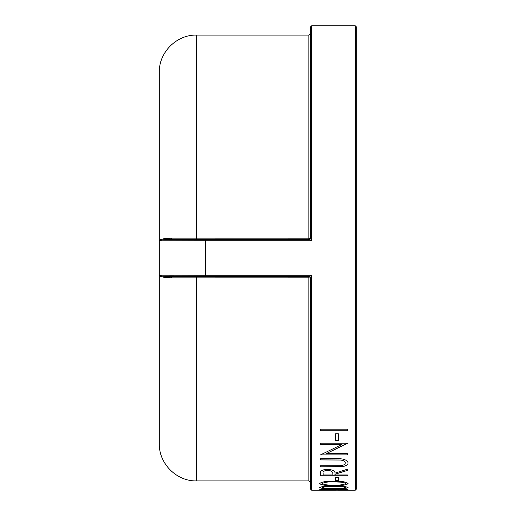 <?xml version="1.0" encoding="UTF-8"?>
<svg xmlns="http://www.w3.org/2000/svg" width="516" height="516" viewBox="0 0 516 516"><rect width="100%" height="100%" fill="white"/><g stroke="black" fill="none" stroke-linecap="round" stroke-linejoin="round"><path stroke-width="0.77" d="M177.891 239.424L173.195 239.424M171.505 276.576L171.125 276.576L172.022 277.872L308.852 277.847L308.852 276.576L205.749 276.576L205.755 275.286L159.315 275.183L159.315 240.817C159.418 240.024 163.353 239.559 171.106 239.424L205.755 239.424L171.106 239.424L172.022 238.128C163.753 238.379 159.521 239.276 159.315 240.817L205.755 240.714L205.755 239.424L308.858 239.424L308.852 238.153L172.022 238.128M172.138 276.576L205.749 276.576M162.734 276.17L177.891 276.576M309.361 239.327L310.245 238.031L308.852 239.424L311.638 240.714L310.251 238.044L308.852 238.153L308.852 35.088L310.245 33.695L310.245 60.804M169.661 275.254L173.615 275.26M356.685 488.807L356.685 27.193L355.292 25.8L355.292 490.2L356.685 488.807M196.467 276.576L196.467 480.912C176.614 481.422 158.805 463.613 159.315 443.76L159.315 275.183C159.521 276.724 163.753 277.621 172.022 277.872L171.125 276.576C163.346 276.441 159.412 275.976 159.315 275.183L159.315 72.24C158.805 52.387 176.614 34.578 196.467 35.088L308.852 35.088M308.852 277.847L310.245 277.969L310.245 488.807L310.245 455.196L310.245 482.305L308.852 480.912L308.852 277.847M309.361 276.673L308.852 276.576L310 277.208L310.251 277.956L311.638 275.286L309.032 276.589M310.245 277.969L310.193 277.608M171.125 239.424C163.346 239.559 159.412 240.024 159.315 240.817M310.245 488.807L311.638 490.2L311.638 275.286L205.755 275.286L205.755 240.714L311.638 240.714L311.638 25.8L310.245 27.193L310.245 238.031M335.613 433.801L338.386 433.801L338.386 440.412L335.613 440.412L335.613 433.801M326.17 453.661L347.397 443.167L320.365 443.167L320.365 444.618L341.644 444.618L320.365 454.951L347.397 454.951L347.397 453.661L326.17 453.661L347.397 443.45M320.365 465.787L340.16 465.735C343.469 465.445 345.185 464.484 345.32 462.865C345.146 461.439 343.63 460.504 340.76 460.059L320.365 459.917L320.365 458.711L336.69 458.711C343.25 458.492 347.049 459.853 348.087 462.8C348.068 464.729 346.172 466.012 342.385 466.645L320.365 466.857L320.365 465.787M320.365 473.894L320.733 471.56C321.707 470.173 323.99 469.444 327.596 469.367C332.833 469.728 335.271 470.992 334.923 473.153L347.397 469.218L347.397 470.45L334.923 474.262L334.923 474.972L347.397 474.972L347.397 475.823L320.365 475.823L320.365 473.894M335.613 477.345L338.386 477.345L338.386 480.531L335.613 480.531L335.613 477.345M319.675 483.602C321.423 481.88 326.164 481.086 333.891 481.215C341.598 481.086 346.333 481.88 348.087 483.602C346.333 485.124 341.598 485.775 333.891 485.569C326.202 485.782 321.462 485.124 319.675 483.602M319.675 487.614C321.423 486.498 326.164 485.969 333.891 486.04C341.598 485.969 346.333 486.498 348.087 487.614C346.333 488.536 341.598 488.923 333.891 488.787C326.202 488.929 321.462 488.536 319.675 487.614M326.602 490.123L319.675 489.781L326.692 489.174L332.259 489.452L339.367 489.039C344.862 489.142 347.771 489.394 348.087 489.787L340.121 490.148L345.32 489.781L339.599 489.271L333.878 489.865L326.686 489.387L322.442 489.781L326.602 490.123M335.613 490.181L338.386 490.181M320.365 429.196L347.397 429.196L347.397 430.821L320.365 430.821L320.365 429.196M347.397 430.776L320.365 430.776M326.602 490.052L319.675 489.716M348.087 489.723L340.121 490.084M345.32 489.781L339.599 489.207L333.878 489.8L326.686 489.329L322.442 489.781M348.087 487.549C346.307 488.471 341.573 488.865 333.891 488.723C326.202 488.865 321.462 488.471 319.675 487.549M345.32 487.601L345.32 487.543C345.062 487.091 343.514 486.782 340.676 486.601L333.878 486.427C327.886 486.349 324.074 486.717 322.442 487.543L322.442 487.601C324.054 488.323 327.866 488.626 333.878 488.504C339.896 488.626 343.708 488.323 345.32 487.601C345.062 487.156 343.514 486.84 340.676 486.665L333.878 486.485C327.886 486.407 324.074 486.782 322.442 487.601M348.087 483.544C346.307 485.059 341.573 485.717 333.891 485.511C326.202 485.724 321.462 485.066 319.675 483.544M345.32 483.582L345.32 483.524C345.062 482.821 343.514 482.337 340.676 482.079L333.878 481.809C327.886 481.68 324.074 482.254 322.442 483.524L322.442 483.582C324.054 484.763 327.866 485.266 333.878 485.079C339.896 485.266 343.708 484.763 345.32 483.582C345.062 482.879 343.514 482.402 340.676 482.137L333.878 481.873C327.886 481.738 324.074 482.312 322.442 483.582M338.386 480.473L335.613 480.473M347.397 470.392L334.923 474.262M347.397 475.765L320.365 475.765M327.589 470.302C324.119 470.644 322.635 471.566 323.139 473.056L323.139 474.972L332.149 474.972L332.188 473.095C332.672 471.579 331.143 470.644 327.589 470.302L327.589 470.36C324.119 470.702 322.635 471.624 323.139 473.114L323.139 473.056M332.188 473.101L332.188 473.159C332.672 471.637 331.143 470.702 327.589 470.36M345.32 462.865L345.32 462.813C345.146 461.388 343.63 460.446 340.76 460.001L320.365 459.866M348.087 462.749C348.068 464.677 346.172 465.954 342.385 466.593L320.365 466.799M341.644 444.618L320.365 444.566M347.397 454.899L320.365 454.899M338.386 440.361L335.613 440.361M196.467 239.424L196.467 35.088M196.467 480.912L308.852 480.912M308.936 276.576L310 277.208M310.11 238.624L309.819 239.031M311.638 490.2L335.613 490.2M338.386 490.2L355.292 490.2M311.638 25.8L355.292 25.8"/></g></svg>
